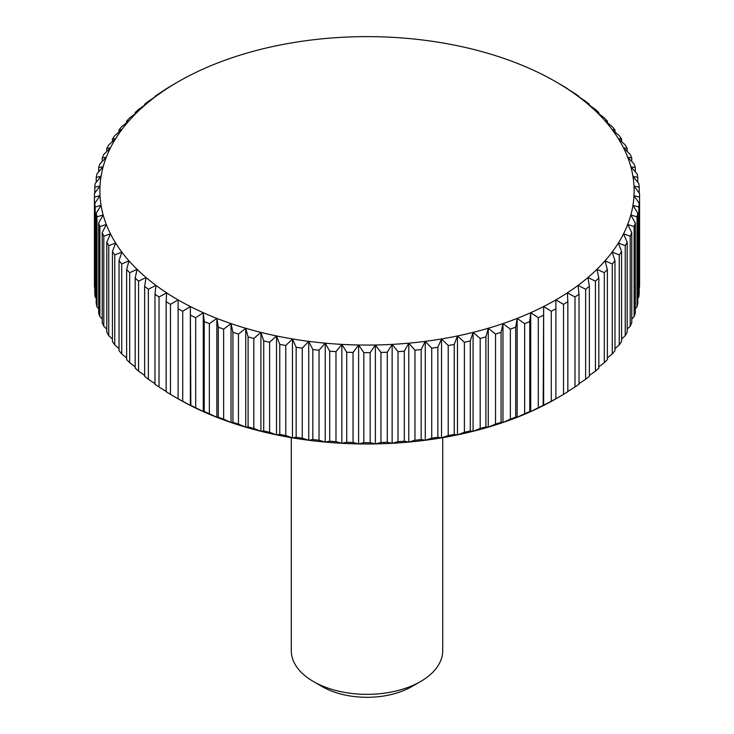 <?xml version="1.0" encoding="UTF-8"?>
<svg xmlns="http://www.w3.org/2000/svg" width="734" height="734" viewBox="0 0 734 734"><rect width="100%" height="100%" fill="white"/><g stroke="black" fill="none" stroke-linecap="round" stroke-linejoin="round"><path stroke-width="1.1" d="M442.712 437.657L442.712 650.645A75.712 43.71 180 0 1 420.536 681.556L411.847 686.574A63.418 36.617 180 0 1 322.153 686.574L313.464 681.556A75.712 43.71 180 0 1 291.288 650.645L291.288 437.657M411.847 686.574L420.536 681.556A75.712 43.71 180 0 1 313.464 681.556M190.831 405.388L190.354 405.443L190.354 306.528L190.831 405.388A272.571 157.37 0 0 0 195.703 407.719L195.703 317.703L203.281 312.702L204.236 321.529L204.236 411.535A272.571 157.37 0 0 0 209.355 413.682L209.355 323.676L216.851 318.4L218.282 327.18L218.282 417.187A272.571 157.37 0 0 0 223.631 419.151L223.631 329.135L231.026 323.593L232.926 332.309L232.926 422.325A272.571 157.37 0 0 0 238.467 424.078L238.467 334.071L245.734 328.254L248.092 336.897L248.092 426.913A272.571 157.37 0 0 0 253.817 428.463L253.817 338.457L260.909 332.383L263.726 340.934L263.726 430.941A272.571 157.37 0 0 0 269.607 432.289L269.607 342.273L276.516 335.952L279.764 344.384L279.764 434.4A272.571 157.37 0 0 0 285.783 435.528L285.783 345.512L292.471 338.943L296.151 347.255L296.151 437.271A272.571 157.37 0 0 0 302.28 438.18L302.28 348.164L308.73 341.356L312.822 349.522L312.822 439.538A272.571 157.37 0 0 0 319.033 440.216L319.033 350.21L325.217 343.163L329.704 351.182L329.704 441.198A272.571 157.37 0 0 0 335.979 441.657L335.979 351.641L341.861 344.384L346.723 352.228L346.723 442.244A272.571 157.37 0 0 0 353.045 442.474L353.045 352.458L358.614 344.989L363.835 352.65L363.835 442.666A272.571 157.37 0 0 0 370.165 442.666L370.165 352.65L375.386 344.989L380.955 352.458L380.955 442.474A272.571 157.37 0 0 0 387.277 442.244L387.277 352.228L392.139 344.384L398.021 351.641L398.021 441.657A272.571 157.37 0 0 0 404.296 441.198L404.296 351.182L408.783 343.163L414.967 350.21L414.967 440.216A272.571 157.37 0 0 0 421.178 439.538L421.178 349.522L425.27 341.356L431.72 348.164L431.72 438.18A272.571 157.37 0 0 0 437.849 437.271L437.849 347.255L441.529 338.943L448.217 345.512L448.217 435.528A272.571 157.37 0 0 0 454.236 434.4L454.236 344.384L457.484 335.952L464.393 342.273L464.393 432.289A272.571 157.37 0 0 0 470.274 430.941L470.274 340.934L473.091 332.383L480.183 338.457L480.183 428.463A272.571 157.37 0 0 0 485.908 426.913L485.908 336.897L488.266 328.254L495.533 334.071L495.533 424.078A272.571 157.37 0 0 0 501.074 422.325L501.074 332.309L502.974 323.593L510.369 329.135L510.369 419.151A272.571 157.37 0 0 0 515.718 417.187L515.718 327.18L517.149 318.4L524.645 323.676L524.645 413.682A272.571 157.37 0 0 0 529.764 411.535L529.764 321.529L530.719 312.702L538.297 317.703L538.297 407.719A272.571 157.37 0 0 0 543.169 405.388L543.646 306.528L551.271 311.253L551.271 401.269A272.571 157.37 0 0 0 555.886 398.764L555.886 299.894L563.519 304.344L563.519 394.36L555.886 398.81A267.121 154.223 180 0 1 543.646 405.443A267.121 154.223 180 0 1 530.719 411.618A267.121 154.223 180 0 1 517.149 417.316A267.121 154.223 180 0 1 502.974 422.5A267.121 154.223 180 0 1 488.266 427.17A267.121 154.223 180 0 1 473.091 431.298A267.121 154.223 180 0 1 457.484 434.858A267.121 154.223 180 0 1 441.529 437.859A267.121 154.223 180 0 1 425.27 440.262A267.121 154.223 180 0 1 408.783 442.079A267.121 154.223 180 0 1 392.139 443.299A267.121 154.223 180 0 1 375.386 443.905A267.121 154.223 180 0 1 358.614 443.905A267.121 154.223 180 0 1 341.861 443.299A267.121 154.223 180 0 1 325.217 442.079A267.121 154.223 180 0 1 308.73 440.262A267.121 154.223 180 0 1 292.471 437.859A267.121 154.223 180 0 1 276.516 434.858A267.121 154.223 180 0 1 260.909 431.298A267.121 154.223 180 0 1 245.734 427.17A267.121 154.223 180 0 1 231.026 422.5A267.121 154.223 180 0 1 216.851 417.316A267.121 154.223 180 0 1 203.281 411.618A267.121 154.223 180 0 1 190.354 405.443A267.121 154.223 180 0 1 178.114 398.81L170.481 394.36L170.481 304.344A272.571 157.37 180 0 1 166.15 301.683L166.15 391.69A272.571 157.37 0 0 0 170.481 394.36M190.354 405.443L182.729 401.269L182.729 311.253L190.354 306.528A267.121 154.223 0 0 0 203.281 312.702A267.121 154.223 0 0 0 216.851 318.4A267.121 154.223 0 0 0 231.026 323.593A267.121 154.223 0 0 0 245.734 328.254A267.121 154.223 0 0 0 260.909 332.383A267.121 154.223 0 0 0 276.516 335.952A267.121 154.223 0 0 0 292.471 338.943A267.121 154.223 0 0 0 308.73 341.356A267.121 154.223 0 0 0 325.217 343.163A267.121 154.223 0 0 0 341.861 344.384A267.121 154.223 0 0 0 358.614 344.989A267.121 154.223 0 0 0 375.386 344.989A267.121 154.223 0 0 0 392.139 344.384A267.121 154.223 0 0 0 408.783 343.163A267.121 154.223 0 0 0 425.27 341.356A267.121 154.223 0 0 0 441.529 338.943A267.121 154.223 0 0 0 457.484 335.952A267.121 154.223 0 0 0 473.091 332.383A267.121 154.223 0 0 0 488.266 328.254A267.121 154.223 0 0 0 502.974 323.593A267.121 154.223 0 0 0 517.149 318.4A267.121 154.223 0 0 0 530.719 312.702A267.121 154.223 0 0 0 543.646 306.528A267.121 154.223 0 0 0 555.886 299.894A267.121 154.223 0 0 0 567.373 292.829L574.988 297.004L574.988 387.02L567.373 391.745M195.703 317.703A272.571 157.37 180 0 1 190.831 315.381M170.481 304.344L178.114 299.894A267.121 154.223 0 0 0 190.354 306.528M94.447 197.125A272.571 157.37 180 0 1 94.429 195.299L94.429 285.306A272.571 157.37 0 0 0 94.447 287.132L94.447 197.125L100.007 195.694L94.787 203.355L94.787 293.361A272.571 157.37 0 0 0 95.181 297.013L95.181 206.997L101.063 205.355L96.2 213.209L96.2 303.215A272.571 157.37 0 0 0 96.989 306.84L96.989 216.833L103.164 214.97L98.677 222.989L98.677 312.996A272.571 157.37 0 0 0 99.87 316.593L99.87 226.577L106.311 224.485L102.219 232.66L102.219 322.666A272.571 157.37 0 0 0 103.797 326.208L103.797 236.201L110.485 233.871L106.806 242.183L106.806 332.199A272.571 157.37 0 0 0 108.76 335.667L108.76 245.661L115.669 243.082L112.421 251.523L112.421 341.539A272.571 157.37 0 0 0 114.752 344.934L114.752 254.918L121.844 252.092L119.036 260.643L119.036 350.65A272.571 157.37 0 0 0 121.734 353.962L121.734 263.946L128.991 260.864L126.633 269.506L126.633 359.513A272.571 157.37 0 0 0 129.679 362.715L129.679 272.709L137.075 269.35L135.175 278.067L135.175 368.083A272.571 157.37 0 0 0 138.57 371.165L138.57 281.159L146.066 277.525L144.635 286.306L144.635 376.322A272.571 157.37 0 0 0 148.36 379.276L148.36 289.269L155.929 285.37L154.975 294.187L154.975 384.203A272.571 157.37 0 0 0 159.012 387.02L159.012 297.004L166.627 292.829A267.121 154.223 0 0 0 178.114 299.894L178.114 398.81M182.729 311.253A272.571 157.37 180 0 1 178.114 308.757M204.236 411.535L203.281 411.618L195.703 407.719M203.281 411.618L203.281 312.702M209.355 323.676A272.571 157.37 180 0 1 204.236 321.529M218.282 417.187L216.851 417.316L209.355 413.682M216.851 417.316L216.851 318.4M223.631 329.135A272.571 157.37 180 0 1 218.282 327.18M232.926 422.325L231.026 422.5L223.631 419.151M231.026 422.5L231.026 323.593M238.467 334.071A272.571 157.37 180 0 1 232.926 332.309M248.092 426.913L245.734 427.17L238.467 424.078M245.734 427.17L245.734 328.254M253.817 338.457A272.571 157.37 180 0 1 248.092 336.897M263.726 430.941L260.909 431.298L253.817 428.463M260.909 431.298L260.909 332.383M269.607 342.273A272.571 157.37 180 0 1 263.726 340.934M279.764 434.4L276.516 434.858L269.607 432.289M276.516 434.858L276.516 335.952M285.783 345.512A272.571 157.37 180 0 1 279.764 344.384M296.151 437.271L292.471 437.859L285.783 435.528M292.471 437.859L292.471 338.943M302.28 348.164A272.571 157.37 180 0 1 296.151 347.255M312.822 439.538L308.73 440.262L302.28 438.18M308.73 440.262L308.73 341.356M319.033 350.21A272.571 157.37 180 0 1 312.822 349.522M329.704 441.198L325.217 442.079L319.033 440.216M325.217 442.079L325.217 343.163M335.979 351.641A272.571 157.37 180 0 1 329.704 351.182M346.723 442.244L341.861 443.299L335.979 441.657M341.861 443.299L341.861 344.384M353.045 352.458A272.571 157.37 180 0 1 346.723 352.228M363.835 442.666L358.614 443.905L353.045 442.474M358.614 443.905L358.614 344.989M370.165 352.65A272.571 157.37 180 0 1 363.835 352.65M380.955 442.474L375.386 443.905L370.165 442.666M375.386 443.905L375.386 344.989M387.277 352.228A272.571 157.37 180 0 1 380.955 352.458M398.021 441.657L392.139 443.299L387.277 442.244M392.139 443.299L392.139 344.384M404.296 351.182A272.571 157.37 180 0 1 398.021 351.641M414.967 440.216L408.783 442.079L404.296 441.198M408.783 442.079L408.783 343.163M421.178 349.522A272.571 157.37 180 0 1 414.967 350.21M431.72 438.18L425.27 440.262L421.178 439.538M425.27 440.262L425.27 341.356M437.849 347.255A272.571 157.37 180 0 1 431.72 348.164M448.217 435.528L441.529 437.859L437.849 437.271M441.529 437.859L441.529 338.943M454.236 344.384A272.571 157.37 180 0 1 448.217 345.512M464.393 432.289L457.484 434.858L454.236 434.4M457.484 434.858L457.484 335.952M470.274 340.934A272.571 157.37 180 0 1 464.393 342.273M480.183 428.463L473.091 431.298L470.274 430.941M473.091 431.298L473.091 332.383M485.908 336.897A272.571 157.37 180 0 1 480.183 338.457M495.533 424.078L488.266 427.17L485.908 426.913M488.266 427.17L488.266 328.254M501.074 332.309A272.571 157.37 180 0 1 495.533 334.071M510.369 419.151L502.974 422.5L501.074 422.325M502.974 422.5L502.974 323.593M515.718 327.18A272.571 157.37 180 0 1 510.369 329.135M524.645 413.682L517.149 417.316L515.718 417.187M517.149 417.316L517.149 318.4M529.764 321.529A272.571 157.37 180 0 1 524.645 323.676M538.297 407.719L530.719 411.618L529.764 411.535M530.719 411.618L530.719 312.702M543.169 315.381A272.571 157.37 180 0 1 538.297 317.703M551.271 401.269L543.169 405.388M543.646 405.443L543.646 306.528M555.886 308.757A272.571 157.37 180 0 1 551.271 311.253M563.519 394.36A272.571 157.37 0 0 0 567.85 391.69L567.85 301.683A272.571 157.37 180 0 1 563.519 304.344M567.85 301.683L567.373 292.829A267.121 154.223 0 0 0 578.071 285.37L585.64 289.269L585.64 379.276L579.025 383.653M574.988 387.02A272.571 157.37 0 0 0 579.025 384.203L579.025 294.187A272.571 157.37 180 0 1 574.988 297.004M579.025 294.187L578.071 285.37A267.121 154.223 0 0 0 587.934 277.525L595.43 281.159L595.43 371.165L589.365 375.441M585.64 379.276A272.571 157.37 0 0 0 589.365 376.322L589.365 286.306A272.571 157.37 180 0 1 585.64 289.269M589.365 286.306L587.934 277.525A267.121 154.223 0 0 0 596.926 269.35L604.321 272.709L604.321 362.715L598.825 366.844M595.43 371.165A272.571 157.37 0 0 0 598.825 368.083L598.825 278.067A272.571 157.37 180 0 1 595.43 281.159M598.825 278.067L596.926 269.35A267.121 154.223 0 0 0 605.009 260.864L612.266 263.946L612.266 353.962L607.367 357.898M604.321 362.715A272.571 157.37 0 0 0 607.367 359.513L607.367 269.506A272.571 157.37 180 0 1 604.321 272.709M607.367 269.506L605.009 260.864A267.121 154.223 0 0 0 612.156 252.092L619.248 254.918L619.248 344.934L614.964 348.613M612.266 353.962A272.571 157.37 0 0 0 614.964 350.65L614.964 260.643A272.571 157.37 180 0 1 612.266 263.946M614.964 260.643L612.156 252.092A267.121 154.223 0 0 0 618.331 243.082L625.24 245.661L625.24 335.667L621.579 339.035M619.248 344.934A272.571 157.37 0 0 0 621.579 341.539L621.579 251.523A272.571 157.37 180 0 1 619.248 254.918M621.579 251.523L618.331 243.082A267.121 154.223 0 0 0 623.515 233.871L630.203 236.201L630.203 326.208L627.194 329.181M625.24 335.667A272.571 157.37 0 0 0 627.194 332.199L627.194 242.183A272.571 157.37 180 0 1 625.24 245.661M627.194 242.183L623.515 233.871A267.121 154.223 0 0 0 627.689 224.485L634.13 226.577L634.13 316.593L631.781 319.088M630.203 326.208A272.571 157.37 0 0 0 631.781 322.666L631.781 232.66A272.571 157.37 180 0 1 630.203 236.201M631.781 232.66L627.689 224.485A267.121 154.223 0 0 0 630.836 214.97L637.011 216.833L637.011 306.84L635.323 308.775M634.13 316.593A272.571 157.37 0 0 0 635.323 312.996L635.323 222.989A272.571 157.37 180 0 1 634.13 226.577M635.323 222.989L630.836 214.97A267.121 154.223 0 0 0 632.937 205.355L638.819 206.997L638.819 297.013L637.8 298.27M637.011 306.84A272.571 157.37 0 0 0 637.8 303.215L637.8 213.209A272.571 157.37 180 0 1 637.011 216.833M637.8 213.209L632.937 205.355A267.121 154.223 0 0 0 633.992 195.694L639.553 197.125L639.213 287.59M638.819 297.013A272.571 157.37 0 0 0 639.213 293.361L639.213 203.355A272.571 157.37 180 0 1 638.819 206.997M639.213 203.355L633.992 195.694A267.121 154.223 0 0 0 633.992 186.005L639.213 187.243L639.213 193.014M639.213 187.243A272.571 157.37 180 0 0 638.819 183.592L632.937 176.334A267.121 154.223 0 0 1 633.992 186.005L639.553 193.473A272.571 157.37 180 0 1 639.571 195.299A272.571 157.37 180 0 1 639.553 197.125M639.553 287.132A272.571 157.37 0 0 0 639.571 285.306L639.571 195.299M637.8 177.389A272.571 157.37 180 0 0 637.011 173.765L630.836 166.719A267.121 154.223 0 0 1 632.937 176.334L637.8 177.389L637.8 182.335M635.323 167.609A272.571 157.37 180 0 0 634.13 164.012L627.689 157.204A267.121 154.223 0 0 1 630.836 166.719L635.323 167.609L635.323 171.829M631.781 157.929A272.571 157.37 180 0 0 630.203 154.397L623.515 147.818A267.121 154.223 0 0 1 627.689 157.204L631.781 157.929L631.781 161.517M627.194 148.406A272.571 157.37 180 0 0 625.24 144.928L618.331 138.607A267.121 154.223 0 0 1 623.515 147.818L627.194 148.406L627.194 151.424M621.579 139.065A272.571 157.37 180 0 0 619.248 135.671L612.156 129.597A267.121 154.223 0 0 1 618.331 138.607L621.579 139.065L621.579 141.57M614.964 129.946A272.571 157.37 180 0 0 612.266 126.643L605.009 120.826A267.121 154.223 0 0 1 612.156 129.597L614.964 129.946L614.964 131.992M607.367 121.092A272.571 157.37 180 0 0 604.321 117.89L596.926 112.339A267.121 154.223 0 0 1 605.009 120.826L607.367 121.092L607.367 122.706M598.825 112.522A272.571 157.37 180 0 0 595.43 109.439L587.934 104.164A267.121 154.223 0 0 1 596.926 112.339L598.825 112.522L598.825 113.752M589.365 104.283A272.571 157.37 180 0 0 585.64 101.329L578.071 96.319A267.121 154.223 0 0 1 587.934 104.164L589.365 104.283L589.365 105.164M579.025 96.402A272.571 157.37 180 0 0 574.988 93.585L567.373 88.86A267.121 154.223 0 0 1 578.071 96.319L579.025 96.952M567.85 88.906A272.571 157.37 180 0 0 563.519 86.245L555.886 81.795A267.121 154.223 0 0 1 567.373 88.86L567.85 89.153M555.886 81.795L555.886 81.795A267.121 154.223 0 0 0 543.646 75.162A267.121 154.223 0 0 0 530.719 68.987A267.121 154.223 0 0 0 517.149 63.289A267.121 154.223 0 0 0 502.974 58.096A267.121 154.223 0 0 0 488.266 53.435A267.121 154.223 0 0 0 473.091 49.306A267.121 154.223 0 0 0 457.484 45.737A267.121 154.223 0 0 0 441.529 42.746A267.121 154.223 0 0 0 425.27 40.342A267.121 154.223 0 0 0 408.783 38.526A267.121 154.223 0 0 0 392.139 37.306A267.121 154.223 0 0 0 375.386 36.7A267.121 154.223 0 0 0 358.614 36.7A267.121 154.223 0 0 0 341.861 37.306A267.121 154.223 0 0 0 325.217 38.526A267.121 154.223 0 0 0 308.73 40.342A267.121 154.223 0 0 0 292.471 42.746A267.121 154.223 0 0 0 276.516 45.737A267.121 154.223 0 0 0 260.909 49.306A267.121 154.223 0 0 0 245.734 53.435A267.121 154.223 0 0 0 231.026 58.096A267.121 154.223 0 0 0 216.851 63.289A267.121 154.223 0 0 0 203.281 68.987A267.121 154.223 0 0 0 190.354 75.162A267.121 154.223 0 0 0 178.114 81.795L170.481 86.245A272.571 157.37 180 0 0 166.15 88.906L159.012 93.585A272.571 157.37 180 0 0 154.975 96.402L155.929 96.319L148.36 101.329A272.571 157.37 180 0 0 144.635 104.283L146.066 104.164L138.57 109.439A272.571 157.37 180 0 0 135.175 112.522L137.075 112.339L129.679 117.89A272.571 157.37 180 0 0 126.633 121.092L128.991 120.826L121.734 126.643A272.571 157.37 180 0 0 119.036 129.946L121.844 129.597L114.752 135.671A272.571 157.37 180 0 0 112.421 139.065L115.669 138.607L108.76 144.928A272.571 157.37 180 0 0 106.806 148.406L110.485 147.818L103.797 154.397A272.571 157.37 180 0 0 102.219 157.929L106.311 157.204L99.87 164.012A272.571 157.37 180 0 0 98.677 167.609L103.164 166.719L96.989 173.765A272.571 157.37 180 0 0 96.2 177.389L101.063 176.334L95.181 183.592A272.571 157.37 180 0 0 94.787 187.243L100.007 186.005L94.447 193.473A272.571 157.37 180 0 0 94.429 195.299M178.114 81.795L178.114 81.795A267.121 154.223 0 0 0 166.627 88.86A267.121 154.223 0 0 0 155.929 96.319A267.121 154.223 0 0 0 146.066 104.164A267.121 154.223 0 0 0 137.075 112.339A267.121 154.223 0 0 0 128.991 120.826A267.121 154.223 0 0 0 121.844 129.597A267.121 154.223 0 0 0 115.669 138.607A267.121 154.223 0 0 0 110.485 147.818A267.121 154.223 0 0 0 106.311 157.204A267.121 154.223 0 0 0 103.164 166.719A267.121 154.223 0 0 0 101.063 176.334A267.121 154.223 0 0 0 100.007 186.005A267.121 154.223 0 0 0 100.007 195.694A267.121 154.223 0 0 0 101.063 205.355A267.121 154.223 0 0 0 103.164 214.97A267.121 154.223 0 0 0 106.311 224.485A267.121 154.223 0 0 0 110.485 233.871A267.121 154.223 0 0 0 115.669 243.082A267.121 154.223 0 0 0 121.844 252.092A267.121 154.223 0 0 0 128.991 260.864A267.121 154.223 0 0 0 137.075 269.35A267.121 154.223 0 0 0 146.066 277.525A267.121 154.223 0 0 0 155.929 285.37A267.121 154.223 0 0 0 166.627 292.829L166.15 301.683M154.975 96.952L154.975 96.402M144.635 105.164L144.635 104.283M135.175 113.752L135.175 112.522M126.633 122.706L126.633 121.092M119.036 131.992L119.036 129.946M112.421 141.57L112.421 139.065M106.806 151.424L106.806 148.406M102.219 161.517L102.219 157.929M98.677 171.829L98.677 167.609M96.2 182.335L96.2 177.389M94.787 193.014L94.787 187.243M94.787 287.59L94.447 287.132M95.181 206.997A272.571 157.37 180 0 1 94.787 203.355M96.2 298.27L95.181 297.013M96.989 216.833A272.571 157.37 180 0 1 96.2 213.209M98.677 308.775L96.989 306.84M99.87 226.577A272.571 157.37 180 0 1 98.677 222.989M102.219 319.088L99.87 316.593M103.797 236.201A272.571 157.37 180 0 1 102.219 232.66M106.806 329.181L103.797 326.208M108.76 245.661A272.571 157.37 180 0 1 106.806 242.183M112.421 339.035L108.76 335.667M114.752 254.918A272.571 157.37 180 0 1 112.421 251.523M119.036 348.613L114.752 344.934M121.734 263.946A272.571 157.37 180 0 1 119.036 260.643M126.633 357.898L121.734 353.962M129.679 272.709A272.571 157.37 180 0 1 126.633 269.506M135.175 366.844L129.679 362.715M138.57 281.159A272.571 157.37 180 0 1 135.175 278.067M144.635 375.441L138.57 371.165M148.36 289.269A272.571 157.37 180 0 1 144.635 286.306M154.975 383.653L148.36 379.276M159.012 297.004A272.571 157.37 180 0 1 154.975 294.187M166.627 391.745L159.012 387.02M178.114 398.764A272.571 157.37 0 0 0 182.729 401.269"/></g></svg>

